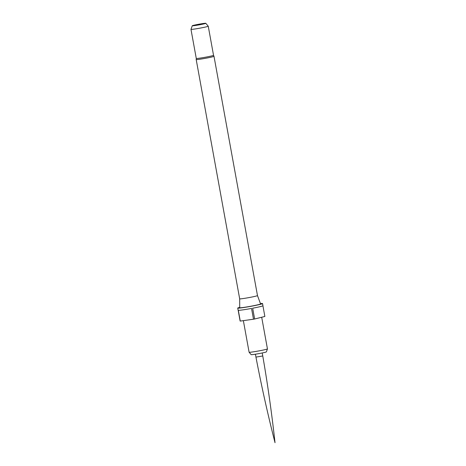 <?xml version="1.0" encoding="UTF-8"?>
<svg xmlns="http://www.w3.org/2000/svg" width="466" height="466" viewBox="0 0 466 466"><rect width="100%" height="100%" fill="white"/><g stroke="black" fill="none" stroke-linecap="round" stroke-linejoin="round"><path stroke-width="0.7" d="M243.363 320.649L249.1 352.22A9.32 0.46 -10.3 0 0 249.106 352.232A9.32 0.46 -10.3 0 0 255.467 351.51A9.32 0.46 -10.3 0 0 265.527 349.523A9.32 0.46 -10.3 0 0 267.443 348.9A9.32 0.46 -10.3 0 0 267.443 348.888L261.694 317.253M267.443 348.9L266.377 351.877A7.741 0.384 169.7 0 1 264.787 352.395A7.741 0.384 169.7 0 1 256.434 354.038A7.741 0.384 169.7 0 1 251.151 354.643L249.106 352.232M262.923 305.778L264.863 316.466L254.634 318.994A12.611 0.623 169.7 0 1 253.492 319.21L240.27 321.086A12.611 0.623 169.7 0 1 240.124 321.051L238.167 310.274A12.611 0.623 -10.3 0 1 238.126 310.24L237.736 308.084A12.611 0.623 169.7 0 1 239.716 307.374M260.447 303.605A12.611 0.623 169.7 0 1 262.556 303.57A12.611 0.623 169.7 0 1 259.958 304.438A12.611 0.623 169.7 0 1 246.182 307.146A12.611 0.623 169.7 0 1 237.736 308.084M254.634 318.994L252.671 308.218A12.611 0.623 -10.3 0 0 260.348 306.593A12.611 0.623 -10.3 0 0 262.946 305.725L262.556 303.57M253.492 319.21L251.529 308.434A12.611 0.623 -10.3 0 1 238.312 310.309L240.27 321.086M260.57 303.931A10.596 0.524 169.7 0 1 258.391 304.659A10.596 0.524 169.7 0 1 246.776 306.943A10.596 0.524 169.7 0 1 239.722 307.717L239.675 298.822A9.046 0.449 169.7 0 1 239.675 298.817A9.046 0.449 169.7 0 0 245.739 298.153A9.046 0.449 169.7 0 0 255.618 296.207A9.046 0.449 169.7 0 0 257.482 295.59L260.57 303.931M257.477 295.584A9.046 0.449 169.7 0 1 257.482 295.59L213.993 56.299A9.046 0.449 169.7 0 1 212.129 56.916A9.046 0.449 169.7 0 1 202.25 58.862A9.046 0.449 169.7 0 1 196.192 59.532L239.675 298.822M213.993 56.299L213.527 55.291A8.772 0.431 169.7 0 1 213.533 55.303A8.772 0.431 169.7 0 1 211.727 55.903A8.772 0.431 169.7 0 1 202.145 57.784A8.772 0.431 169.7 0 1 196.268 58.436A8.772 0.431 169.7 0 1 196.268 58.425L190.978 29.341A8.772 0.431 169.7 0 1 190.984 29.329A8.772 0.431 169.7 0 0 196.856 28.688A8.772 0.431 169.7 0 0 206.438 26.801A8.772 0.431 169.7 0 0 208.244 26.201L213.533 55.303M205.786 23.3A6.874 0.338 169.7 0 1 204.376 23.778A6.874 0.338 169.7 0 1 196.774 25.269A6.874 0.338 169.7 0 1 192.266 25.758A6.874 0.338 169.7 0 1 193.675 25.298A6.874 0.338 169.7 0 1 201.091 23.836A6.874 0.338 169.7 0 1 205.786 23.3L208.238 26.189A8.772 0.431 169.7 0 1 208.244 26.201M262.038 356.1L255.951 357.102C261.426 385.831 267.781 414.361 275.022 442.7C271.824 413.627 267.734 384.683 262.748 355.861L262.038 356.1M255.426 354.201L255.951 357.102M192.266 25.758L190.984 29.329M196.192 59.532L196.268 58.425M262.224 352.966L262.748 355.861"/></g></svg>
